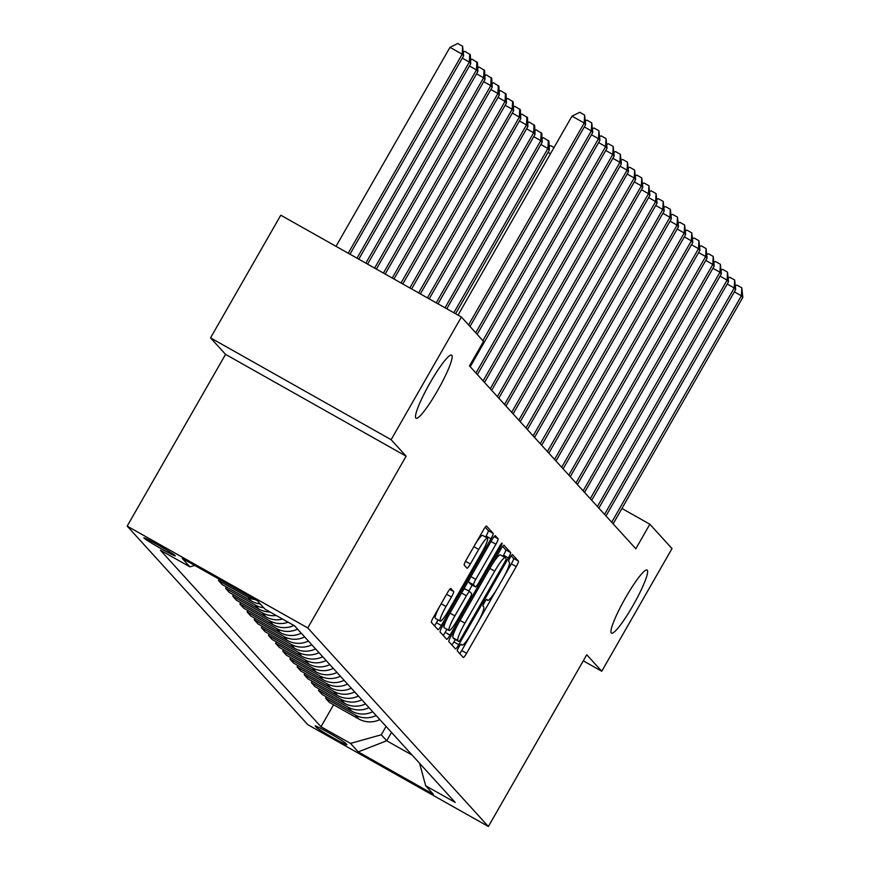 <?xml version="1.0" encoding="UTF-8"?>
<svg xmlns="http://www.w3.org/2000/svg" width="870" height="870" viewBox="0 0 870 870"><rect width="100%" height="100%" fill="white"/><g stroke="black" fill="none" stroke-linecap="round" stroke-linejoin="round"><path stroke-width="1.3" d="M458.849 647.128A3.893 0.555 119.4 0 0 457.315 650.923L463.275 657.481A5.557 0.794 119.4 0 0 463.308 657.502A5.557 0.794 119.4 0 0 466.592 653.283L516.247 566.587A5.557 0.794 119.4 0 0 518.444 561.15L512.484 554.592A3.893 0.555 119.4 0 0 512.463 554.581A3.893 0.555 119.4 0 0 510.157 557.539A3.893 0.555 119.4 0 0 508.624 561.335L509.396 562.183A17.781 2.534 119.4 0 1 502.36 579.572L498.227 586.804A17.781 2.534 119.4 0 1 487.7 600.311A17.781 2.534 119.4 0 1 487.602 600.235L486.83 599.386A3.893 0.555 119.4 0 0 486.808 599.376A3.893 0.555 119.4 0 0 484.503 602.334A3.893 0.555 119.4 0 0 482.97 606.129L483.742 606.977A17.781 2.534 119.4 0 1 476.706 624.366L472.573 631.587A17.781 2.534 119.4 0 1 462.046 645.105A17.781 2.534 119.4 0 1 461.948 645.029L461.176 644.181A3.893 0.555 119.4 0 0 461.154 644.17A3.893 0.555 119.4 0 0 458.849 647.128M437.49 390.706A36.225 5.166 119.4 0 0 451.617 355.123A36.225 5.166 119.4 0 0 430.171 382.659A36.225 5.166 119.4 0 0 416.034 418.242A36.225 5.166 119.4 0 0 437.49 390.706M632.958 605.607A36.225 5.166 119.4 0 0 647.095 570.035A36.225 5.166 119.4 0 0 625.65 597.57A36.225 5.166 119.4 0 0 611.512 633.153A36.225 5.166 119.4 0 0 632.958 605.607M143.963 538.019A18.118 0.848 -150.2 0 0 160.287 548.209A18.118 0.848 -150.2 0 0 175.305 555.832A18.118 0.848 -150.2 0 0 175.196 555.636A18.118 0.848 -150.2 0 0 158.873 545.457A18.118 0.848 -150.2 0 0 143.865 537.823A18.118 0.848 -150.2 0 0 143.963 538.019M450.823 588.457A5.557 0.794 119.4 0 0 450.801 588.435A5.557 0.794 119.4 0 0 447.506 592.655L433.575 616.982A5.557 0.794 119.4 0 0 431.379 622.42L438.001 629.695A5.557 0.794 119.4 0 0 438.034 629.717A5.557 0.794 119.4 0 0 441.318 625.497L490.974 538.802A5.557 0.794 119.4 0 0 493.17 533.364L486.547 526.089A5.557 0.794 119.4 0 0 486.515 526.056A5.557 0.794 119.4 0 0 483.231 530.287L466.407 559.66A5.557 0.794 119.4 0 0 464.21 565.098L467.038 568.219A5.557 0.794 119.4 0 0 467.07 568.24A5.557 0.794 119.4 0 0 470.355 564.01L478.707 549.448A14.866 2.121 119.4 0 1 487.504 538.149A14.866 2.121 119.4 0 1 481.708 552.744L449.018 609.816A14.866 2.121 119.4 0 1 440.22 621.115A14.866 2.121 119.4 0 1 446.016 606.52L451.465 597.005A5.557 0.794 119.4 0 0 453.661 591.578L450.758 588.424M406.127 456.195L391.13 439.698L461.383 317.017L280.792 215.205L210.54 337.875L225.547 354.373L127.183 526.122L307.773 627.933L406.127 456.195L225.547 354.373M583.27 660.83L601.746 671.248L586.75 654.762L488.385 826.5L307.773 627.933M601.746 671.248L672.01 548.578L649.857 524.229L621.919 508.482M461.383 317.017L483.535 341.377L469.474 365.911L635.807 548.763L649.857 524.229M451.03 636.166A5.557 0.794 119.4 0 0 448.833 641.592L455.445 648.879A5.557 0.794 119.4 0 0 455.478 648.9A5.557 0.794 119.4 0 0 458.773 644.681L508.417 557.975A5.557 0.794 119.4 0 0 510.614 552.548L504.002 545.272A5.557 0.794 119.4 0 0 503.969 545.24A5.557 0.794 119.4 0 0 500.674 549.47L451.03 636.166M446.723 639.287L440.1 632.001A5.557 0.794 119.4 0 1 442.297 626.574L491.952 539.878A5.557 0.794 119.4 0 1 495.247 535.648A5.557 0.794 119.4 0 1 495.269 535.681L498.108 538.791A5.557 0.794 119.4 0 1 495.911 544.228L475.77 579.387A5.557 0.794 119.4 0 0 473.574 584.814L475.455 586.88A5.557 0.794 119.4 0 0 475.488 586.913A5.557 0.794 119.4 0 0 478.772 582.682L499.739 546.077A3.893 0.555 119.4 0 1 502.044 543.119A3.893 0.555 119.4 0 1 500.522 546.947L450.04 635.089A5.557 0.794 119.4 0 1 446.756 639.309A5.557 0.794 119.4 0 0 446.756 639.309M346.815 744.568L345.553 743.187A17.552 0.816 -150.2 0 0 329.741 733.323A17.552 0.816 -150.2 0 0 315.19 725.928A17.552 0.816 -150.2 0 0 315.288 726.124L316.549 727.505A17.552 0.816 -150.2 0 0 332.362 737.368A17.552 0.816 -150.2 0 0 346.912 744.753A17.552 0.816 -150.2 0 0 346.815 744.568M127.183 526.122L307.806 724.688L488.385 826.5M419.59 763.284L425.669 785.784L455.206 802.434L294.593 625.856L265.067 609.207L257.346 600.724L182.189 558.355L189.899 566.838L160.374 550.188L320.986 726.754L350.512 743.404L381.277 734.791L386.062 726.428M425.669 785.784L433.39 794.266L358.233 751.887L350.512 743.404M391.13 439.698L210.54 337.875M391.5 732.399L386.704 740.761L412.152 755.106M381.277 734.791L386.704 740.761L358.233 751.887M333.58 704.765L320.986 726.754M326.435 696.903L325.641 698.295L329.36 702.384L358.886 719.033A22.642 22.392 -42.3 0 0 379.853 719.588M319.29 689.051L318.496 690.443L322.215 694.521L351.741 711.171A22.642 22.392 -42.3 0 0 372.708 711.736M312.145 681.199L311.351 682.591L315.07 686.669L344.596 703.319A22.642 22.392 -42.3 0 0 365.563 703.884M305 673.347L304.206 674.729L307.926 678.817L337.451 695.467A22.642 22.392 -42.3 0 0 358.418 696.022M297.855 665.485L297.062 666.877L300.781 670.966L330.306 687.604A22.642 22.392 -42.3 0 0 351.273 688.17M290.71 657.633L289.917 659.025L293.636 663.103L323.161 679.753A22.642 22.392 -42.3 0 0 344.128 680.318M283.566 649.781L282.772 651.162L286.491 655.251L316.017 671.901A22.642 22.392 -42.3 0 0 336.984 672.456M276.421 641.919L275.627 643.311L279.346 647.4L308.872 664.049A22.642 22.392 -42.3 0 0 329.839 664.604M269.276 634.067L268.482 635.459L272.201 639.537L301.727 656.187A22.642 22.392 -42.3 0 0 322.694 656.752M262.142 626.215L261.337 627.607L265.056 631.685L294.582 648.335A22.642 22.392 -42.3 0 0 315.549 648.9M254.997 618.363L254.192 619.744L257.911 623.833L287.437 640.483A22.642 22.392 -42.3 0 0 308.404 641.038M247.852 610.501L247.047 611.893L250.767 615.982L280.292 632.631A22.642 22.392 -42.3 0 0 301.259 633.186M240.707 602.649L239.902 604.041L243.622 608.119L273.147 624.769A22.642 22.392 -42.3 0 0 293.864 625.454M233.562 594.797L232.758 596.189L236.477 600.267L266.002 616.917A22.642 22.392 -42.3 0 0 282.587 619.092M226.417 586.946L225.624 588.327L229.332 592.416L258.858 609.065A22.642 22.392 -42.3 0 0 269.907 611.936M219.196 579.213L218.479 580.475L222.187 584.564L251.713 601.203A22.642 22.392 -42.3 0 0 260.282 603.954M325.641 698.295L355.167 714.944A22.642 22.392 -42.3 0 0 376.134 715.51M318.496 690.443L348.022 707.092A22.642 22.392 -42.3 0 0 368.989 707.647M311.351 682.591L340.877 699.23A22.642 22.392 -42.3 0 0 361.844 699.795M304.206 674.729L333.732 691.378A22.642 22.392 -42.3 0 0 354.699 691.944M297.062 666.877L326.587 683.526A22.642 22.392 -42.3 0 0 347.554 684.081M289.917 659.025L319.453 675.675A22.642 22.392 -42.3 0 0 340.409 676.229M282.772 651.162L312.308 667.812A22.642 22.392 -42.3 0 0 333.264 668.377M275.627 643.311L305.163 659.96A22.642 22.392 -42.3 0 0 326.119 660.526M268.482 635.459L298.019 652.108A22.642 22.392 -42.3 0 0 318.975 652.663M261.337 627.607L290.874 644.246A22.642 22.392 -42.3 0 0 311.83 644.811M254.192 619.744L283.729 636.394A22.642 22.392 -42.3 0 0 304.685 636.96M247.047 611.893L276.584 628.542A22.642 22.392 -42.3 0 0 297.54 629.108M239.902 604.041L269.439 620.691A22.642 22.392 -42.3 0 0 288.122 622.213M232.758 596.189L262.294 612.828A22.642 22.392 -42.3 0 0 276.247 615.514M225.624 588.327L255.149 604.976A22.642 22.392 -42.3 0 0 263.708 607.728M218.479 580.475L248.004 597.125A22.642 22.392 -42.3 0 0 255.606 599.745M194.793 565.457L189.899 566.838M503.121 578.235L511.364 563.836A5.557 0.794 119.4 0 0 513.561 558.399L511.234 555.832M459.73 653.587A5.557 0.794 119.4 0 0 461.72 650.532L471.801 632.914M477.467 623.029L497.455 588.12M502.903 556.332L503.534 555.223A5.557 0.794 119.4 0 0 505.742 549.796L502.664 546.414M451.911 644.975A5.557 0.794 119.4 0 0 453.89 641.919L455.26 639.526M453.835 638.721L458.718 641.473A3.893 0.555 119.4 0 0 458.718 641.473A3.893 0.555 119.4 0 0 461.013 638.515L504.6 562.411A3.893 0.555 119.4 0 0 506.133 558.605L505.329 557.713A17.781 2.534 119.4 0 0 505.231 557.637A17.781 2.534 119.4 0 0 494.704 571.155L464.917 623.17A17.781 2.534 119.4 0 0 457.881 640.559L453.814 638.7A3.893 0.555 119.4 0 0 453.835 638.721A3.893 0.555 119.4 0 0 453.857 638.732M505.122 557.594L500.446 554.962A17.781 2.534 119.4 0 0 500.348 554.886A17.781 2.534 119.4 0 0 490.593 567.077M459.273 621.756A17.781 2.534 119.4 0 0 452.998 637.808L457.881 640.559M453.814 638.7L452.998 637.808M470.474 577.386A5.557 0.794 119.4 0 0 468.691 582.063L470.572 584.129A5.557 0.794 119.4 0 0 470.605 584.161A5.557 0.794 119.4 0 0 470.637 584.172L475.488 586.913M472.225 585.075L468.81 591.045M446.93 629.249L445.168 632.338L450.04 635.089M454.879 615.873A14.866 2.121 119.4 0 0 449.083 630.467A14.866 2.121 119.4 0 0 457.881 619.168L469.398 599.06A5.557 0.794 119.4 0 0 471.594 593.623L469.713 591.557A5.557 0.794 119.4 0 0 469.68 591.535A5.557 0.794 119.4 0 0 466.396 595.765L454.879 615.873L450.007 613.122M449.301 614.34A14.866 2.121 119.4 0 0 444.2 627.716L449.083 630.467M469.648 591.524L464.83 588.805A5.557 0.794 119.4 0 0 464.808 588.783A5.557 0.794 119.4 0 0 461.948 592.274M443.178 635.383A5.557 0.794 119.4 0 0 445.168 632.338M440.448 604.998A14.866 2.121 119.4 0 0 435.337 618.363L440.22 621.115M487.504 538.149L482.622 535.398A14.866 2.121 119.4 0 0 474.531 545.479M485.525 537.029L486.091 536.04A5.557 0.794 119.4 0 0 488.287 530.613L485.21 527.231M434.456 625.802A5.557 0.794 119.4 0 0 436.435 622.746L438.067 619.908M611.697 522.261L741.381 295.822L742.817 297.388L613.132 523.838M735.487 285.817L736.923 285.099L741.805 287.85L741.381 295.822L734.345 291.852M741.805 287.85L742.817 297.388M604.552 514.409L734.236 287.97L735.672 289.536L605.988 515.975M728.342 277.954L729.778 277.247L734.661 279.999L734.236 287.97L727.2 284.001M734.661 279.999L735.672 289.536M597.407 506.557L727.092 280.107L728.527 281.684L598.843 508.123M721.197 270.102L722.633 269.385L727.516 272.136L727.092 280.107L720.055 276.138M727.516 272.136L728.527 281.684M590.262 498.695L719.947 272.256L721.382 273.832L591.698 500.272M714.053 262.251L715.488 261.533L720.371 264.284L719.947 272.256L712.911 268.286M720.371 264.284L721.382 273.832M583.117 490.843L712.802 264.404L714.237 265.97L584.553 492.409M706.908 254.388L708.343 253.681L713.226 256.433L712.802 264.404L705.766 260.434M713.226 256.433L714.237 265.97M549.166 146.323L550.601 145.616L554.016 147.53M550.46 153.74L548.024 152.37M575.973 482.991L705.657 256.552L707.092 258.118L577.408 484.557M699.763 246.536L701.198 245.829L706.081 248.581L705.657 256.552L698.621 252.583M706.081 248.581L707.092 258.118M568.828 475.129L698.512 248.689L699.948 250.266L570.263 476.706M692.618 238.684L694.053 237.967L698.936 240.718L698.512 248.689L691.476 244.72M698.936 240.718L699.948 250.266M561.683 467.277L691.367 240.838L692.803 242.404L563.118 468.854M685.473 230.833L686.908 230.115L691.791 232.866L691.367 240.838L684.331 236.868M691.791 232.866L692.803 242.404M554.538 459.425L684.222 232.986L685.658 234.552L555.973 460.991M678.328 222.97L679.764 222.263L684.646 225.015L684.222 232.986L677.186 229.017M684.646 225.015L685.658 234.552M547.393 451.573L677.077 225.123L678.513 226.7L548.829 453.139M671.183 215.118L672.619 214.401L677.502 217.152L677.077 225.123L670.041 221.154M677.502 217.152L678.513 226.7M455.597 313.755L549.351 150.053L547.915 148.476L453.835 312.765M542.021 138.471L543.456 137.754L548.916 141.136L549.351 150.053M548.339 140.505L547.915 148.476L540.879 144.507M540.248 443.711L669.933 217.272L671.368 218.849L541.684 445.288M664.038 207.267L665.474 206.549L670.357 209.3L669.933 217.272L662.896 213.302M670.357 209.3L671.368 218.849M446.788 308.796L542.206 142.201L540.781 140.625L445.027 307.806M534.876 130.62L536.312 129.902L541.771 133.284L542.206 142.201M541.194 132.653L540.781 140.625L533.734 136.655M533.103 435.859L662.788 209.42L664.223 210.986L534.539 437.436M656.893 199.415L658.329 198.697L663.212 201.448L662.788 209.42L655.752 205.45M663.212 201.448L664.223 210.986M437.991 303.837L535.061 134.339L533.636 132.773L436.229 302.847M527.731 122.757L529.167 122.05L534.626 125.432L535.061 134.339M534.049 124.801L533.636 132.773L526.589 128.803M525.958 428.007L655.643 201.568L657.078 203.134L527.394 429.573M649.749 191.552L651.184 190.845L656.067 193.597L655.643 201.568L648.607 197.599M656.067 193.597L657.078 203.134M429.193 298.867L527.916 126.487L526.491 124.921L427.431 297.877M520.586 114.905L522.033 114.187L527.481 117.57L527.916 126.487M526.905 116.95L526.491 124.921L519.444 120.941M518.824 420.156L648.498 193.706L649.933 195.282L520.249 421.722M642.604 183.7L644.039 182.983L648.922 185.734L648.498 193.706L641.462 189.736M648.922 185.734L649.933 195.282M420.384 293.908L520.771 118.635L519.346 117.058L418.633 292.918M513.441 107.053L514.888 106.336L520.336 109.718L520.771 118.635M519.76 109.087L519.346 117.058L512.299 113.089M511.68 412.293L641.353 185.854L642.789 187.431L513.104 413.87M635.459 175.849L636.894 175.131L641.777 177.882L641.353 185.854L634.317 181.884M641.777 177.882L642.789 187.431M411.586 288.949L513.626 110.773L512.202 109.207L409.824 287.959M506.296 99.202L507.743 98.484L513.191 101.866L513.626 110.773M512.615 101.235L512.202 109.207L505.155 105.237M504.535 404.441L634.219 178.002L635.644 179.568L505.959 406.007M628.314 167.986L629.75 167.279L634.632 170.031L634.219 178.002L627.172 174.033M634.632 170.031L635.644 179.568M402.788 283.99L506.481 102.921L505.057 101.355L401.026 282.989M499.152 91.339L500.598 90.632L506.046 94.003L506.481 102.921M505.47 93.384L505.057 101.355L498.01 97.386M393.979 279.02L499.337 95.069L497.912 93.492L392.229 278.03M492.007 83.487L493.453 82.77L498.901 86.152L499.337 95.069M498.325 85.521L497.912 93.492L490.865 89.523M385.182 274.061L492.192 87.218L490.767 85.641L383.42 273.071M484.862 75.636L486.308 74.918L491.757 78.3L492.192 87.218M491.18 77.669L490.767 85.641L483.72 81.671M376.384 269.102L485.047 79.355L483.622 77.789L374.622 268.101M477.717 67.784L479.163 67.066L484.612 70.448L485.047 79.355M484.035 69.817L483.622 77.789L476.575 73.819M367.586 264.132L477.902 71.503L476.477 69.937L365.824 263.142M470.572 59.921L472.018 59.214L477.467 62.586L477.902 71.503M476.89 61.966L476.477 69.937L469.43 65.968M358.777 259.173L470.757 63.651L469.332 62.074L357.015 258.183M463.427 52.069L464.874 51.352L470.322 54.734L470.757 63.651M469.756 54.103L469.332 62.074L462.285 58.105M349.979 254.214L463.612 55.8L462.187 54.223L449.986 47.339L336.016 246.34M449.986 47.339L457.729 43.5L462.612 46.251L462.187 54.223L348.217 253.224M462.612 46.251L463.612 55.8M497.39 396.589L627.074 170.15L628.499 171.716L498.814 398.155M621.169 160.134L622.615 159.427L627.487 162.179L627.074 170.15L620.027 166.181M627.487 162.179L628.499 171.716M490.245 388.727L619.929 162.288L621.354 163.864L491.67 390.304M614.024 152.283L615.471 151.565L620.343 154.316L619.929 162.288L612.882 158.318M620.343 154.316L621.354 163.864M483.1 380.875L612.784 154.436L614.209 156.002L484.525 382.452M606.879 144.431L608.326 143.713L613.198 146.464L612.784 154.436L605.737 150.466M613.198 146.464L614.209 156.002M475.955 373.023L605.64 146.584L607.064 148.15L477.38 374.589M599.735 136.568L601.181 135.861L606.053 138.613L605.64 146.584L598.593 142.615M606.053 138.613L607.064 148.15M482.861 340.638L598.495 138.721L599.919 140.298L470.235 366.738M592.59 128.716L594.036 127.999L598.908 130.75L598.495 138.721L591.448 134.752M598.908 130.75L599.919 140.298M475.716 332.775L591.35 130.87L592.774 132.447L477.141 334.352M585.445 120.865L586.891 120.147L591.763 122.898L591.35 130.87L584.303 126.9M591.763 122.898L592.774 132.447M468.571 324.923L584.205 123.018L585.63 124.584L469.996 326.489M458.033 315.136L572.003 116.134L584.205 123.018L584.618 115.047L585.63 124.584M572.003 116.134L579.746 112.295L584.618 115.047M355.167 714.944L358.886 719.033M348.022 707.092L351.741 711.171M340.877 699.23L344.596 703.319M333.732 691.378L337.451 695.467M326.587 683.526L330.306 687.604M319.453 675.675L323.161 679.753M312.308 667.812L316.017 671.901M305.163 659.96L308.872 664.049M298.019 652.108L301.727 656.187M290.874 644.246L294.582 648.335M283.729 636.394L287.437 640.483M276.584 628.542L280.292 632.631M269.439 620.691L273.147 624.769M262.294 612.828L266.002 616.917M255.149 604.976L258.858 609.065M248.004 597.125L251.713 601.203M317.082 726.58L316.549 727.505M460.774 644.365L461.948 645.029M486.428 599.571L487.602 600.235M513.561 558.399L518.444 561.15M511.364 563.836L516.247 566.587M461.72 650.532L466.592 653.283M505.742 549.796L510.614 552.548M503.534 555.223L508.417 557.975M453.89 641.919L458.773 644.681M489.832 568.404L494.704 571.155M460.045 620.43L464.917 623.17M494.149 536.562L498.108 538.791M491.039 541.477L495.911 544.228M470.898 576.636L475.77 579.387M468.691 582.063L473.574 584.814M470.572 584.129L475.455 586.88M499.554 546.393L500.522 546.947M461.524 593.014L466.396 595.765M449.703 589.338L453.661 591.578M446.593 594.264L451.465 597.005M441.144 603.769L446.016 606.52M473.835 546.697L478.707 549.448M465.526 561.291L470.355 564.01M488.287 530.613L493.17 533.364M486.091 536.04L490.974 538.802M436.435 622.746L441.318 625.497M460.763 644.387L462.046 645.105M486.406 599.593L487.7 600.311M500.348 554.886L505.231 557.637M464.808 588.783L469.68 591.535"/></g></svg>
